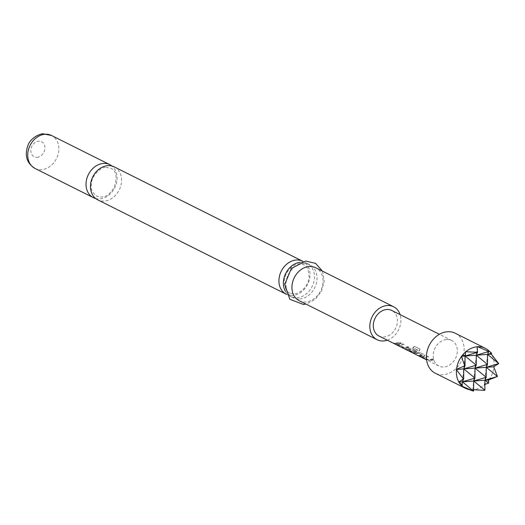 <?xml version="1.0" encoding="UTF-8"?>
<svg xmlns="http://www.w3.org/2000/svg" width="525" height="525" viewBox="0 0 525 525"><rect width="100%" height="100%" fill="white"/><g stroke="black" fill="none" stroke-linecap="round" stroke-linejoin="round"><path stroke-width="0.39" stroke-dasharray="2.62 1.97" d="M393.35 343.225L392.693 342.871M391.525 341.952L393.468 343.232M114.273 166.891A18.434 14.752 -63.4 0 1 120.697 186.198A18.434 14.752 -63.4 0 1 104.219 201.101A18.434 14.752 -63.4 0 1 97.768 199.861M300.175 262.29A18.434 14.752 -63.4 0 1 300.727 262.238A18.434 14.752 -63.4 0 1 307.178 263.478A18.434 14.752 -63.4 0 1 314.377 278.86A18.434 14.752 -63.4 0 1 297.124 297.682A18.434 14.752 -63.4 0 1 290.673 296.441A18.434 14.752 -63.4 0 1 285.521 291.546M473.576 391.118L472.835 389.727L473.268 389.694A22.345 17.883 116.6 0 0 484.496 384.805L484.969 384.405A22.345 17.883 116.6 0 0 488.709 380.323M455.28 333.257A22.345 17.883 -63.4 0 1 463.07 356.652A22.345 17.883 -63.4 0 1 443.093 374.719A22.345 17.883 -63.4 0 1 435.271 373.216M491.38 354.027A22.345 17.883 116.6 0 0 488.421 350.424L488.027 350.083A22.345 17.883 116.6 0 0 487.029 349.322M493.986 366.647A22.345 17.883 116.6 0 0 491.656 354.5M489.083 379.805A22.345 17.883 116.6 0 0 493.94 367.146M95.662 198.509A18.434 14.752 116.6 0 0 99.776 198.877A18.434 14.752 116.6 0 0 115.769 185.443A18.434 14.752 116.6 0 0 111.93 166.018M286.565 294.381A18.434 14.752 116.6 0 0 292.681 295.457A18.434 14.752 116.6 0 0 309.934 276.636A18.434 14.752 116.6 0 0 303.063 261.424M299.237 300.727A18.434 14.752 116.6 0 0 305.688 301.967A18.434 14.752 116.6 0 0 322.166 287.063A18.434 14.752 116.6 0 0 315.742 267.763M387.292 340.193A18.434 14.752 116.6 0 0 400.096 314.619M299.696 298.968A18.434 14.752 116.6 0 0 316.175 284.064A18.434 14.752 116.6 0 0 309.75 264.764A18.434 14.752 116.6 0 0 303.299 263.524A18.434 14.752 116.6 0 0 286.814 278.427A18.434 14.752 116.6 0 0 293.245 297.728A18.434 14.752 116.6 0 0 299.696 298.968M446.677 339.485A14.3 11.445 -63.4 0 1 451.677 340.449A14.3 11.445 -63.4 0 1 456.665 355.418A14.3 11.445 -63.4 0 1 443.881 366.982A14.3 11.445 -63.4 0 1 438.874 366.023A14.3 11.445 -63.4 0 1 433.886 351.048A14.3 11.445 -63.4 0 1 446.677 339.485M430.9 360.485L434.149 359.756L432.895 359.126L428.544 359.874L424.266 357.794L428.669 357.007L427.416 356.377L422.205 357.433L426.602 359.632L430.9 360.485M422.73 356.396L424.134 356.199L424.81 355.077L420.4 352.879L412.86 352.748L414.12 353.377L418.596 353.515L422.664 355.556L418.353 355.504L419.606 356.127L422.73 356.396M420.374 352.675L412.932 352.538L414.192 353.167L418.602 353.305L422.664 355.34L418.425 355.287L419.678 355.917L424.134 355.989L424.777 354.874L425.125 355.537L424.777 354.874L420.4 352.879M414.553 352.301L419.423 350.831L419.967 349.151L414.691 346.507L412.84 347.668L417.775 350.267L412.059 351.619L407.774 349.538L410.281 349.355L413.858 351.146L415.833 350.588L412.223 348.784L405.851 349.243L410.261 351.448L414.553 352.301M414.606 346.329L412.788 347.478L417.723 350.077L412.099 351.409L407.82 349.322L410.281 349.145L413.858 350.936L415.8 350.385L412.197 348.58L405.923 349.033L410.333 351.238L413.241 352.091L419.37 350.641L419.888 348.974L420.276 349.571L419.888 348.974L414.691 346.507M406.376 348.206L409.631 347.478L408.371 346.848L404.02 347.596L399.742 345.516L404.132 344.735L402.878 344.105L397.681 345.155L402.084 347.353L406.376 348.206M398.212 344.118L401.448 343.396L400.188 342.766L396.952 343.488L393.822 343.219L395.076 343.849L398.212 344.118M378.965 336.026A14.3 11.445 116.6 0 0 383.972 336.984A14.3 11.445 116.6 0 0 396.756 325.428A14.3 11.445 116.6 0 0 391.768 310.452M397.399 344.656L402.084 347.353M405.576 348.744L405.851 349.243L406.442 348.928M421.923 356.934L426.602 359.632M426.674 359.422L429.581 360.275L434.123 359.553L432.869 358.923L428.584 359.658L424.266 357.794L428.669 357.007M402.157 347.143L405.064 347.996L409.598 347.274L408.345 346.644L404.06 347.379L399.742 345.516L404.132 344.735M498.691 363.713L498.75 363.372M477.173 346.631L472.808 389.596M465.491 351.737L462 386.092M487.988 350.129L484.496 384.49M484.857 390.239L484.496 384.805M473.268 389.694L473.642 389.747M467.165 389.005A22.345 17.883 116.6 0 0 472.835 389.727M497.411 376.537L497.444 376.012M395.148 343.639L401.415 343.192L400.155 342.562L393.894 343.009L395.076 343.849M404.106 344.531L402.846 343.901L398.272 344.84M398.317 344.623L397.753 344.945L398.317 344.623M428.643 356.803L427.383 356.173L422.796 357.112M422.842 356.902L422.277 357.217L422.842 356.902M35.037 168.453A18.434 14.752 116.6 0 0 41.488 169.693A18.434 14.752 116.6 0 0 57.973 154.79A18.434 14.752 116.6 0 0 51.542 135.489M37.078 157.323A8.38 6.707 116.6 0 0 44.92 148.772A8.38 6.707 116.6 0 0 38.719 141.212A8.38 6.707 116.6 0 0 30.877 149.769A8.38 6.707 116.6 0 0 37.078 157.323M106.083 167.39L110.801 168.276C116.406 170.612 117.534 177.017 114.181 187.484C107.008 198.174 105.033 195.818 101.515 197.137L96.797 196.252C92.315 192.688 90.484 189.013 91.297 185.213C90.891 175.311 102.021 166.333 106.083 167.39M289.702 292.832C286.591 292.346 284.786 288.232 284.287 280.501C285.685 268.314 297.793 260.853 303.706 264.863C306.817 265.348 308.621 269.463 309.12 277.193C307.722 289.38 295.614 296.842 289.702 292.832M322.416 271.103L324.26 280.941L321.543 291.283L314.888 299.65L305.911 304.073M307.178 263.478L309.75 264.764M451.677 340.449L439.392 334.294M438.874 366.023L426.589 359.868M290.673 296.441L293.245 297.728"/><path stroke-width="0.79" d="M392.693 342.871L393.468 343.232M286.23 294.217L97.768 199.861A18.434 14.752 -63.4 0 1 91.337 180.554A18.434 14.752 -63.4 0 1 107.822 165.657A18.434 14.752 -63.4 0 1 114.273 166.891L302.735 261.253A18.434 14.752 116.6 0 0 296.284 260.013A18.434 14.752 116.6 0 0 279.031 278.834A18.434 14.752 116.6 0 0 286.23 294.217A18.434 14.752 116.6 0 0 286.565 294.381M285.521 291.546A18.434 14.752 -63.4 0 1 283.474 281.059A18.434 14.752 -63.4 0 1 300.175 262.29M465.465 355.064L465.052 356.016L477.566 352.282L465.491 351.737L465.465 355.064L461.324 356.278L464.776 365.794L456.258 369.449L463.437 378.958L458.804 381.957L459.08 382.436A22.345 17.883 116.6 0 0 462.039 386.039L462.433 386.38A22.345 17.883 116.6 0 0 465.229 388.211L435.271 373.216A22.345 17.883 -63.4 0 1 427.481 349.814A22.345 17.883 -63.4 0 1 447.458 331.754A22.345 17.883 -63.4 0 1 455.28 333.257L485.231 348.252A22.345 17.883 116.6 0 0 477.632 346.736L477.173 346.631L477.566 352.282L476.3 355.215L488.814 351.481L487.548 354.414L491.61 353.2L488.421 350.424M488.217 350.155L487.029 349.322A22.345 17.883 116.6 0 0 485.231 348.252M491.282 354.145L487.548 354.414L498.75 363.582L493.723 366.778L497.438 376.477L486.242 367.31L498.75 363.582L491.282 354.145L491.61 353.2M484.496 384.49L488.565 383.184L488.663 379.942L497.438 376.477L484.929 380.205L484.857 390.239L484.299 390.351L484.883 390.18L473.681 381.012L473.576 391.118L462.433 381.813L462.039 386.039M111.93 166.018A18.434 14.752 116.6 0 0 109.83 164.666A18.434 14.752 116.6 0 0 103.379 163.433A18.434 14.752 116.6 0 0 86.894 178.329A18.434 14.752 116.6 0 0 93.325 197.636A18.434 14.752 116.6 0 0 95.662 198.509M303.063 261.424A18.434 14.752 116.6 0 0 302.735 261.253M400.096 314.619A18.434 14.752 116.6 0 0 393.619 306.757L315.742 267.763A18.434 14.752 116.6 0 0 309.291 266.523A18.434 14.752 116.6 0 0 292.806 281.426A18.434 14.752 116.6 0 0 299.237 300.727L377.114 339.721A18.434 14.752 116.6 0 0 383.572 340.961A18.434 14.752 116.6 0 0 387.292 340.193M393.619 306.757A18.434 14.752 116.6 0 0 387.168 305.517A18.434 14.752 116.6 0 0 370.689 320.421A18.434 14.752 116.6 0 0 377.114 339.721M439.392 334.294L391.768 310.452A14.3 11.445 116.6 0 0 386.767 309.494A14.3 11.445 116.6 0 0 373.977 321.051A14.3 11.445 116.6 0 0 378.965 336.026L391.814 342.458M461.377 356.659A22.345 17.883 116.6 0 0 456.527 369.318M459.08 382.436L462.42 385.048M465.491 352.058A22.345 17.883 116.6 0 0 461.751 356.14M462.433 386.38L473.379 391.053L467.165 389.005A22.345 17.883 116.6 0 1 465.229 388.211M464.422 366.155L464.776 365.794M488.565 383.184L484.929 380.205L473.681 381.012L486.189 377.278L484.929 380.205L488.663 379.942M488.027 350.083L488.814 351.481L477.632 346.736M473.268 389.694L484.299 390.351M477.199 346.769A22.345 17.883 116.6 0 0 465.964 351.658M456.474 369.817A22.345 17.883 116.6 0 0 458.804 381.957M488.814 351.277L488.289 351.054M463.437 378.958L463.175 378.459M493.723 366.778L486.242 367.31L487.502 364.383L487.548 354.414L476.3 355.215L476.254 365.183L474.994 368.11L487.502 364.383L476.3 355.215L465.052 356.016L465.006 365.984L463.746 368.911L463.693 378.879L462.433 381.813L458.699 382.075M461.324 356.278L465.052 356.016L476.254 365.183L463.746 368.911L486.242 367.31L486.189 377.278L474.994 368.11L474.941 378.079L463.746 368.911L456.258 369.449M462.433 381.813L474.941 378.079L473.681 381.012L462.433 381.813M35.037 168.453C26.552 163.183 24.281 155.243 28.219 144.631C31.618 136.841 41.272 133.33 43.391 133.882L51.542 135.489A18.434 14.752 116.6 0 0 45.091 134.249A18.434 14.752 116.6 0 0 28.613 149.153A18.434 14.752 116.6 0 0 35.037 168.453L93.325 197.636M51.542 135.489L109.83 164.666M305.911 304.073L303.312 304.441L289.826 299.25L284.734 284.458L291.342 268.465L305.668 261.05L315.584 263.366L322.416 271.103M426.589 359.868L393.343 343.225"/></g></svg>
